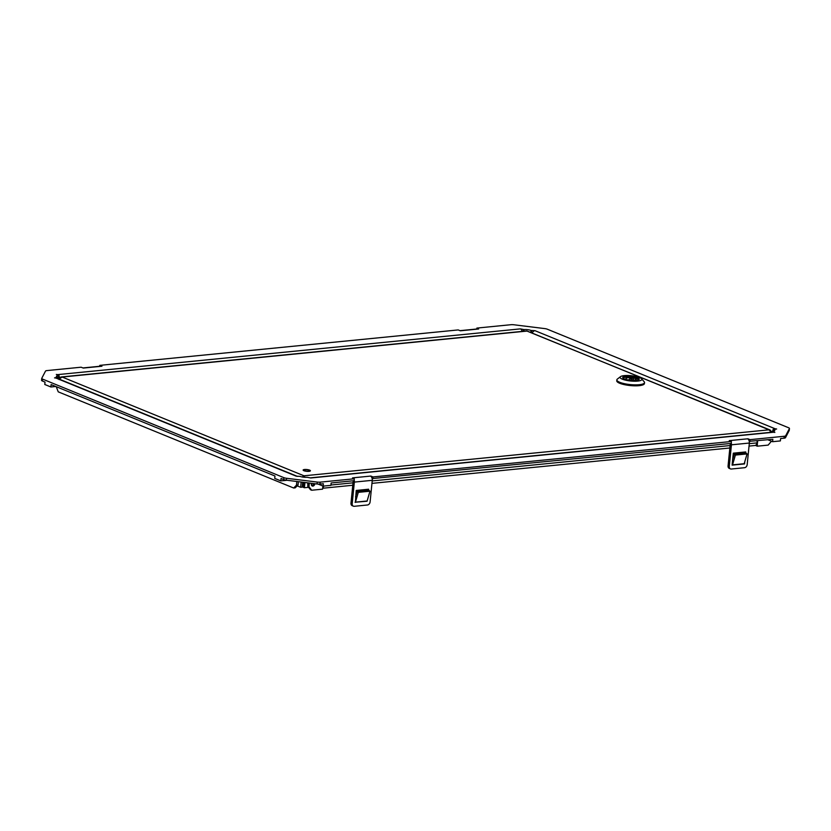 <?xml version="1.0" encoding="UTF-8"?>
<svg xmlns="http://www.w3.org/2000/svg" width="831" height="831" viewBox="0 0 831 831"><rect width="100%" height="100%" fill="white"/><g stroke="black" fill="none" stroke-linecap="round" stroke-linejoin="round"><path stroke-width="1.25" d="M311.542 483.31A2.233 1.672 112.2 0 0 311.345 484.099A2.233 1.672 112.2 0 0 312.248 486A2.233 1.672 112.2 0 0 314.845 483.756A2.233 1.672 112.2 0 0 314.845 483.715M531.622 332.597L532.494 332.514M58.658 375.404A3.48 2.14 -95.6 0 0 57.713 374.615L56.321 374.449L59.063 375.57L58.876 377.482L58.097 377.554A4.965 1.215 5.7 0 0 58.045 377.565M41.581 380.224A3.968 0.966 5.7 0 0 41.55 380.307A3.968 0.966 5.7 0 0 42.391 381.014L45.03 382.094L44.791 384.493L50.888 386.976L51.127 384.587L274.957 476.007L274.718 478.396L280.816 480.889L281.055 478.49L283.693 479.57A3.968 0.966 5.7 0 0 286.331 480.183L317.068 483.995A3.968 0.966 5.7 0 0 319.987 484.068L323.363 483.735L323.124 486.125L318.138 484.089M767.917 439.786L772.591 441.697L780.371 440.929L780.61 438.529L783.997 438.197A3.968 0.966 5.7 0 0 785.482 437.688L789.232 430.468A3.968 0.966 5.7 0 0 789.263 430.375A3.968 0.966 5.7 0 0 789.253 430.281M749.23 441.303L772.83 439.298L772.591 441.697M372.153 478.583L731.197 443.411L731.384 441.5L729.254 440.627L747.931 438.778L750.061 439.651L784.184 436.275A3.968 0.966 5.7 0 0 785.669 435.766L789.419 428.557A3.968 0.966 5.7 0 0 789.45 428.464A3.968 0.966 5.7 0 0 788.609 427.757L547.307 329.201A3.968 0.966 5.7 0 0 544.669 328.588L513.932 324.776A3.968 0.966 5.7 0 0 511.013 324.703L476.89 328.079L478.635 328.993L460.343 330.8L458.213 329.928L99.803 365.36L101.943 366.232L83.256 368.071L81.126 367.209L47.003 370.574A3.968 0.966 5.7 0 0 45.518 371.083L41.768 378.302A3.968 0.966 5.7 0 0 41.737 378.396A3.968 0.966 5.7 0 0 42.578 379.102L283.89 477.659A3.968 0.966 5.7 0 0 286.518 478.272L317.265 482.073A3.968 0.966 5.7 0 0 320.174 482.146L354.297 478.781L352.552 477.867L370.844 476.059L372.974 476.932L731.384 441.5M323.124 486.125L330.904 485.356L331.154 482.967L354.11 480.692L354.297 478.781M311.687 490.238L310.472 489.739L307.74 486.208L308.966 486.706L311.687 490.238L322.584 489.158L322.895 486.031M308.072 482.884L307.74 486.208M756.137 444.834L756.044 445.686L757.27 446.185L768.166 445.104L771.438 441.219M749.282 443.65L756.823 442.913L757.498 441.448L757.27 446.185M309.329 483.029L308.966 486.706M367.686 499.078L367.084 501.228A0.997 0.613 84.4 0 1 367.136 500.989L369.972 491.204L368.85 490.228L357.174 491.381L358.296 492.357L355.46 502.142A0.997 0.613 -95.6 0 0 355.408 502.381L356.219 490.446L368.673 489.21L368.569 490.248M367.084 501.228L355.045 502.236M352.199 503.648A2.981 2.233 112.2 0 0 353.414 506.172L352.188 505.684A2.981 2.233 -67.8 0 1 350.983 503.15L352.199 503.648L354.349 482.094A3.48 2.14 -95.6 0 0 354.172 480.048M353.414 506.172A2.981 2.233 112.2 0 0 354.245 506.297L367.479 504.988A2.981 2.233 112.2 0 0 370.107 501.882L372.257 480.318A3.48 2.14 84.4 0 0 370.46 476.101M350.983 503.15L353.133 481.596A1.485 0.914 -95.6 0 0 353.082 480.796M367.281 490.383L367.385 489.345M352.541 478.054L352.552 477.867A3.48 2.14 -95.6 0 1 353.248 478.344M745.646 452.978L745.75 451.939L733.306 453.165L732.101 465.142L744.555 463.916L744.773 461.807M729.618 440.783L729.639 440.586A3.48 2.14 -95.6 0 1 730.324 441.064M297.332 476.371A3.48 2.607 112.2 0 0 297.197 476.308A3.48 2.607 112.2 0 0 296.22 476.173L300.157 476.402A4.965 1.215 5.7 0 0 307.096 477.264L310.784 477.981A3.48 2.14 -95.6 0 0 310.108 477.877L772.799 432.13A3.48 2.14 84.4 0 1 773.474 432.234L774.866 432.411L772.903 431.216A4.965 1.215 5.7 0 0 774.793 430.458A4.965 1.215 5.7 0 0 773.754 429.585L776.642 428.993L775.261 428.817A3.48 2.607 112.2 0 0 774.077 429.243M59.063 375.57L58.284 375.643A4.965 1.215 5.7 0 0 56.394 376.391A4.965 1.215 5.7 0 0 57.443 377.274L54.545 377.866L55.937 378.043A3.48 2.607 -67.8 0 1 56.913 378.178L297.197 476.308M532.307 332.878A3.48 2.607 -67.8 0 1 534.977 330.676L531.03 330.447A4.965 1.215 5.7 0 0 524.101 329.595L520.403 328.879A3.48 2.14 84.4 0 1 522.107 331.392M772.03 432.213L772.124 431.289M57.941 378.593L58.045 377.523M523.156 331.289L523.322 329.668M531.456 332.535L531.643 330.696M772.955 431.206L773.142 429.336M749.874 441.573L750.061 439.651M372.787 478.843L372.974 476.932M99.72 366.274L99.803 365.36M476.797 329.003L476.89 328.079M773.048 430.219A3.48 2.607 112.2 0 0 772.487 431.258M58.253 378.718L58.295 378.344A1.485 0.914 -95.6 0 0 58.232 377.544M59.531 378.354A3.48 2.14 -95.6 0 0 59.022 375.996M56.228 386.664L58.253 391.848L293.655 488.005L296.47 485.159L296.844 481.492M296.47 485.159L298.028 485.013L298.36 481.679M298.028 485.013L295.213 487.849L293.655 488.005M756.823 442.913A3.48 2.14 84.4 0 1 755.036 445.499L749.032 446.091M322.708 487.963A3.48 2.14 -95.6 0 0 323.654 486.073M83.651 368.04A3.48 2.14 -95.6 0 0 82.975 367.936A3.48 2.14 -95.6 0 0 82.923 367.936M82.975 367.936L100.873 366.159A3.48 2.14 84.4 0 1 101.548 366.263M460.738 330.759A3.48 2.14 -95.6 0 0 460.062 330.655A3.48 2.14 -95.6 0 0 460.01 330.655M460.062 330.655L477.96 328.889A3.48 2.14 84.4 0 1 478.635 328.993M747.536 438.82A3.48 2.14 84.4 0 1 749.333 443.048L747.183 464.602A2.981 2.233 112.2 0 1 744.566 467.708L731.332 469.016A2.981 2.233 112.2 0 1 730.491 468.902L729.275 468.404A2.981 2.233 -67.8 0 1 728.07 465.879L729.286 466.368A2.981 2.233 112.2 0 0 730.491 468.902M728.07 465.879L730.22 444.315A1.485 0.914 -95.6 0 0 730.158 443.515M729.286 466.368L731.436 444.814A3.48 2.14 -95.6 0 0 731.259 442.778M744.472 452.064L744.368 453.103M744.171 463.947A0.997 0.613 84.4 0 1 744.212 463.708L732.537 464.861A0.997 0.613 -95.6 0 0 732.495 465.111L732.121 464.955M732.537 464.861L735.383 455.076L747.059 453.923L744.212 463.708M732.662 459.595L734.251 454.1L735.383 455.076M734.251 454.1L745.926 452.947L747.059 453.923M357.174 491.381L355.575 496.876M369.972 491.204L358.296 492.357M50.888 386.976L55.802 386.488M287.027 480.276L280.816 480.889M314.263 483.642A1.984 1.485 -67.8 0 1 311.532 485.304M313.744 483.58A1.61 1.205 -67.8 0 1 311.345 484.639M312.041 483.372A1.61 1.205 -67.8 0 1 311.324 484.348M307.854 482.853A3.926 2.94 112.2 0 0 307.885 484.795M309.111 470.19A2.981 0.727 -174.3 0 1 309.734 470.72A2.981 0.727 -174.3 0 1 307.709 471.198A2.981 0.727 -174.3 0 1 304.437 470.647A2.981 0.727 -174.3 0 1 303.814 470.128A2.981 0.727 -174.3 0 1 305.839 469.64A2.981 0.727 -174.3 0 1 309.111 470.19M59.157 379.092L62.18 377.035L61.38 376.942L526.657 330.946L770.108 430.001L769.007 429.824L771.137 432.297M303.845 477.212L303.98 475.799L769.007 429.824L527.207 331.06L62.18 377.035C60.663 376.723 59.635 377.575 59.094 379.58M305.05 477.306L303.98 475.799L302.255 476.984M302.692 482.209L302.193 487.122L300.645 487.278L297.176 485.865M301.165 482.022L300.645 487.278M771.802 432.234L770.108 430.001M307.782 482.842A3.521 2.638 112.2 0 0 307.792 484.296M304.925 482.489L304.395 487.745L308.613 487.33M311.75 483.33A3.521 2.638 -67.8 0 1 311.334 484.13M303.668 482.333L303.18 487.246L304.395 487.745M308.561 469.806A3.667 0.893 -174.3 0 1 309.953 471.156A3.667 0.893 -174.3 0 1 304.977 471.032A3.667 0.893 -174.3 0 1 303.595 469.681A3.667 0.893 -174.3 0 1 308.561 469.806M623.302 378.385A7.645 1.87 -174.3 0 1 623.593 377.825L623.281 378.063A7.946 1.942 -174.3 0 0 623.105 378.23A7.988 1.953 -174.3 0 1 622.99 377.845A7.988 1.953 -174.3 0 1 626.044 376.64A7.988 1.953 -174.3 0 1 634.52 377.232A7.988 1.953 -174.3 0 1 638.894 379.435A7.988 1.953 -174.3 0 1 638.727 379.777A7.946 1.942 -174.3 0 0 638.572 379.59A7.946 1.942 -174.3 0 0 638.426 379.445M636.058 380.432A8.289 2.026 -174.3 0 1 622.938 378.063A8.289 2.026 -174.3 0 1 625.888 376.277A8.289 2.026 -174.3 0 1 635.58 377.108A8.289 2.026 -174.3 0 1 638.904 379.663A8.289 2.026 -174.3 0 1 636.058 380.432M639.538 377.513A10.917 2.659 5.7 0 0 628.89 375.539A10.917 2.659 5.7 0 0 620.518 376.64A10.917 2.659 5.7 0 0 622.409 379.206A10.917 2.659 5.7 0 0 635.673 381.211A10.917 2.659 5.7 0 0 641.563 378.739A10.917 2.659 5.7 0 0 639.538 377.513M620.518 376.64L617.381 379.05A13.898 3.386 5.7 0 0 616.851 379.85A13.898 3.386 5.7 0 0 619.791 382.312A13.898 3.386 5.7 0 0 639.216 384.711A13.898 3.386 5.7 0 0 644.524 382.613A13.898 3.386 5.7 0 0 644.16 381.72L641.563 378.739M616.851 379.85L616.758 380.806A13.898 3.386 5.7 0 0 624.382 384.649A13.898 3.386 5.7 0 0 639.122 385.667A13.898 3.386 5.7 0 0 644.42 383.569L644.524 382.613M623.593 377.825A7.645 1.87 -174.3 0 1 629.462 377.056A7.645 1.87 -174.3 0 1 636.91 378.437A7.645 1.87 -174.3 0 1 638.312 379.3A7.645 1.87 -174.3 0 1 638.488 379.902M627.332 379.84L628.091 379.767A4.965 1.215 5.7 0 0 633.149 380.318A4.965 1.215 5.7 0 0 635.85 379.518A4.965 1.215 5.7 0 0 635.538 379.04L637.554 378.843A7.448 1.818 5.7 0 0 636.754 378.458A7.448 1.818 5.7 0 0 635.725 378.095L635.632 379.029M630.106 378.697L632.214 379.154L630.106 378.697M635.725 378.095L633.721 378.292A4.965 1.215 5.7 0 0 628.662 377.731A4.965 1.215 5.7 0 0 625.972 378.531A4.965 1.215 5.7 0 0 626.273 379.019L624.881 379.154M635.538 379.04L635.445 379.933M626.273 379.019L626.221 379.57M633.721 378.292L633.513 380.307M330.946 485.013L353.009 482.832M372.195 480.931L730.096 445.551M354.349 482.094L372.257 480.318M773.474 432.234L310.784 477.981M296.22 476.173L55.937 378.043M57.713 374.615L520.403 328.879M534.977 330.676L775.261 428.817M58.097 377.554L58.284 375.643M523.935 331.216L524.101 329.595M530.853 332.286L531.03 330.447M773.599 431.112L773.754 429.585M789.232 430.468L789.419 428.557M785.482 437.688L785.669 435.766M783.997 438.197L784.184 436.275M319.987 484.068L320.174 482.146M317.068 483.995L317.265 482.073M286.331 480.183L286.518 478.272M283.693 479.57L283.89 477.659M42.391 381.014L42.578 379.102M757.051 441.614L757.695 441.874M731.436 444.814L749.333 443.048M367.136 500.989L355.46 502.142M62.18 377.035L303.98 475.799M789.263 430.375L789.45 428.464M41.55 380.307L41.737 378.396M729.857 447.982L371.956 483.372M352.77 485.262L322.677 488.244M632.214 379.154L632.131 380.318M629.597 378.894L629.451 380.058"/></g></svg>
